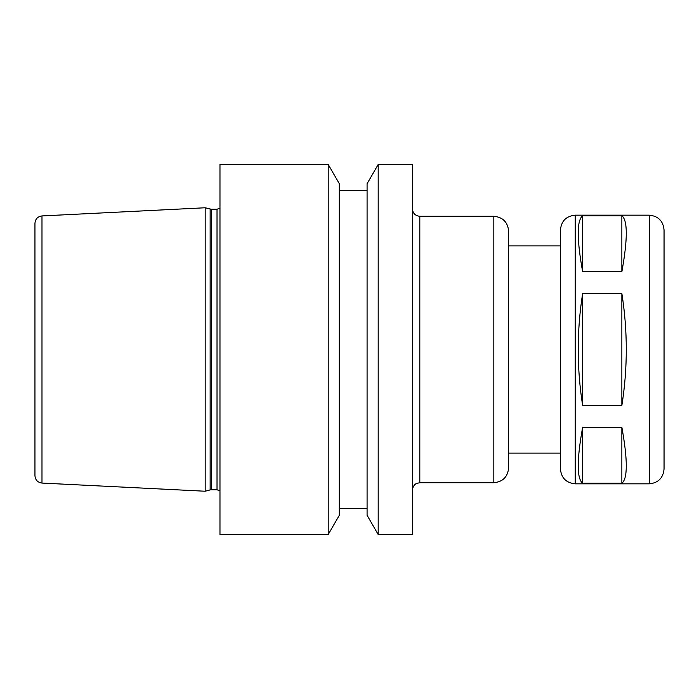 <?xml version="1.0" encoding="UTF-8"?>
<svg xmlns="http://www.w3.org/2000/svg" width="699" height="699" viewBox="0 0 699 699"><rect width="100%" height="100%" fill="white"/><g stroke="black" fill="none" stroke-linecap="round" stroke-linejoin="round"><path stroke-width="1.05" d="M621.865 215.764C627.754 220.403 627.754 239.058 621.865 271.719L621.865 215.764L582.634 215.764C576.754 220.403 576.754 239.058 582.634 271.719L582.634 215.764M621.865 483.236L582.634 483.236C576.754 478.597 576.754 459.942 582.634 427.281L621.865 427.281C627.754 459.942 627.754 478.597 621.865 483.236L621.865 427.281M582.634 483.236L582.634 427.281M621.865 271.719L582.634 271.719M621.865 293.536C627.754 330.845 627.754 368.155 621.865 405.464L621.865 293.536L582.634 293.536C576.754 330.845 576.754 368.155 582.634 405.464L582.634 293.536M621.865 405.464L582.634 405.464M412.41 164.475L412.41 534.525L378.194 534.525L378.194 164.475L412.41 164.475M493.826 216.279L493.826 482.721C502.817 481.847 507.745 476.91 508.627 467.919L508.627 231.081C507.745 222.09 502.817 217.153 493.826 216.279L419.811 216.279C415.32 215.842 412.847 213.37 412.41 208.879M508.627 245.882L508.627 453.118L560.432 453.118L560.432 245.882L508.627 245.882M649.249 215.17L575.233 215.17C566.242 216.043 561.314 220.98 560.432 229.971L560.432 469.029C561.314 478.02 566.242 482.957 575.233 483.83L649.249 483.83C658.24 482.957 663.168 478.02 664.05 469.029L664.05 229.971C663.176 220.98 658.24 216.043 649.249 215.17L649.249 483.83M664.05 275.485L664.05 423.515M41.984 215.93C37.685 216.533 35.334 218.997 34.95 223.322L34.95 475.678C35.334 480.003 37.685 482.467 41.984 483.07L205.174 491.231L205.174 207.769L41.984 215.93L41.984 483.07M219.975 208.119L217.022 209.246L211.29 209.246L205.174 207.769M219.975 164.475L219.975 534.525L328.207 534.525L328.207 164.475L219.975 164.475M328.207 164.475L339.321 183.732L339.321 515.268L328.207 534.525M339.321 190.373L367.08 190.373M378.194 164.475L367.08 183.732L367.08 515.268L378.194 534.525M419.811 216.279L419.811 482.721L416.709 483.402C416.761 483.324 413.039 484.564 412.41 490.121M575.233 215.17L575.233 483.83M210.137 209.097L210.137 489.903L205.174 491.231M211.29 209.246L211.29 489.754L210.137 489.903M217.022 209.246L217.022 489.754L219.975 490.881M419.811 482.721L493.826 482.721M211.29 489.754L217.022 489.754M339.321 508.627L367.08 508.627"/></g></svg>
